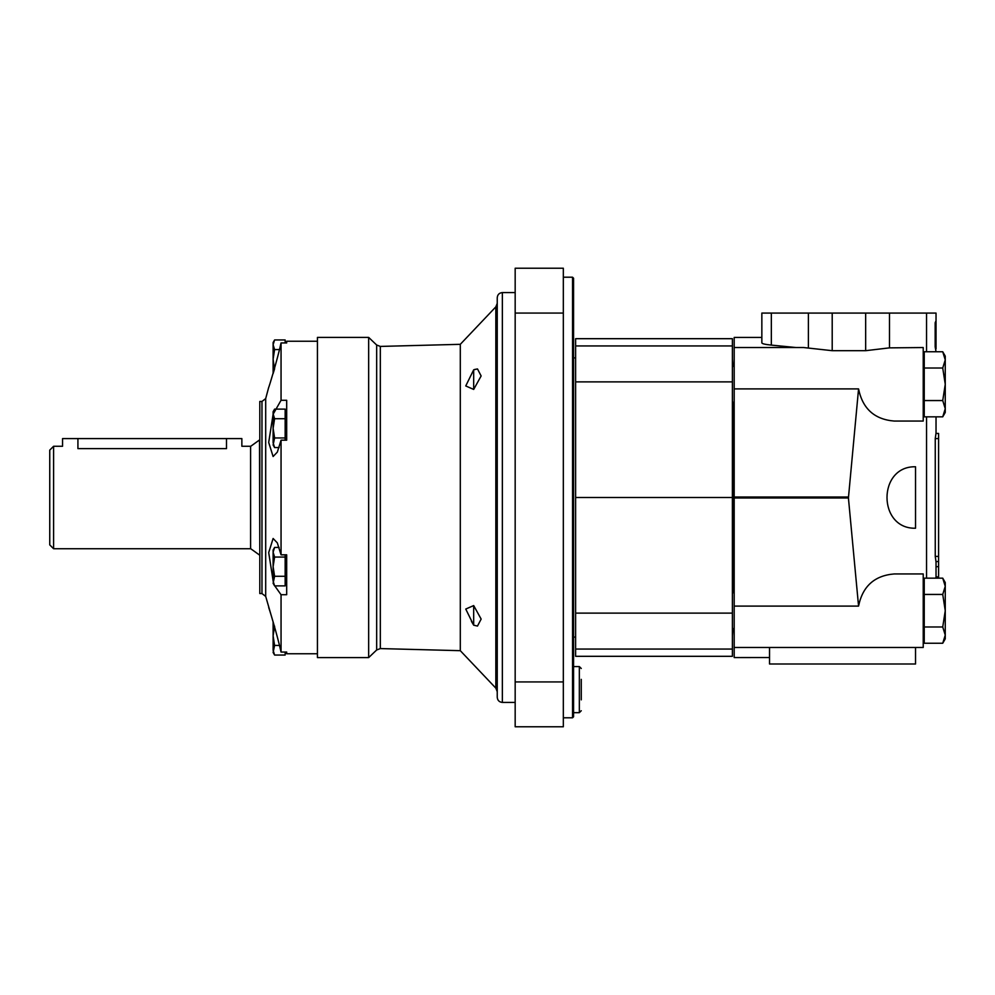 <?xml version="1.0" encoding="UTF-8"?>
<svg xmlns="http://www.w3.org/2000/svg" width="995" height="995" viewBox="0 0 995 995"><rect width="100%" height="100%" fill="white"/><g stroke="black" fill="none" stroke-linecap="round" stroke-linejoin="round"><path stroke-width="1.49" d="M942.738 578.17L945.25 586.304L945.25 582.523L942.738 578.17L924.243 578.17L924.243 594.438L942.738 594.438L945.25 610.706L942.738 626.974L924.243 626.974L924.243 643.243L942.738 643.243L945.25 635.108L942.738 643.243L945.25 635.108L945.25 586.304L942.738 594.438L945.25 610.706M924.243 594.438L924.243 626.974M942.738 626.974L945.25 635.108L945.25 638.877L942.738 643.243M942.738 351.757L945.25 359.892L945.25 356.123L942.738 351.757L924.243 351.757L924.243 416.83L942.738 416.83L945.25 408.696L942.738 416.83L945.25 408.696L945.25 384.294L942.738 400.562L924.243 400.562M945.25 384.294L942.738 368.026L945.25 384.294L945.25 359.892L942.738 368.026L924.243 368.026M942.738 400.562L945.25 408.696L945.25 412.477L942.738 416.83M923.223 405.997L923.708 405.301M915.537 647.459L915.537 664.001L769.533 664.001L769.533 647.459L923.223 647.459L923.223 573.941L894.219 573.941C874.505 575.57 862.615 586.291 858.561 606.092L848.424 497.985L858.561 388.908C862.615 408.709 874.505 419.43 894.219 421.059L923.223 421.059L923.223 347.541L889.48 347.864L889.48 313.077L936.034 313.077L936.034 320.701L935.163 322.753L936.034 322.753L936.034 320.701M923.223 587.547L924.243 586.751M915.537 466.767C877.49 465.834 877.49 529.166 915.537 528.233L915.537 466.767M936.034 351.757L935.163 346.832L935.163 322.753M936.034 561.541L936.034 577.548L935.238 578.17M938.596 433.459L938.596 561.541L935.972 561.541L935.25 556.416L935.25 438.584L935.972 433.459L938.596 433.459L936.034 433.459L936.034 416.83M936.034 348.884L936.034 326.037L935.163 326.037M936.034 335.825L936.034 322.753M923.708 363.287L923.223 362.59M858.561 388.908L734.186 388.908L734.186 657.571L769.533 657.546L734.186 657.571M796.199 347.541L771.336 345.103C765.155 344.469 761.983 343.735 761.847 342.865L761.847 313.077L889.48 313.077M761.847 313.077L761.847 337.429L734.186 337.429L734.186 388.908M734.186 347.541L803.661 347.541L832.206 350.688L832.206 313.077M889.48 347.864L865.662 350.688L832.206 350.688M858.561 606.092L734.186 606.092M734.186 359.183L733.676 366.371M733.676 402.229L733.676 592.771M733.676 628.629L734.186 635.817M938.596 578.17L938.596 561.541M935.163 343.959L935.947 343.959M732.395 497.5L575.62 497.5L575.62 656.314L732.395 656.314L732.395 338.686L575.62 338.686L575.62 345.937L732.395 345.937M575.62 497.5L575.62 345.937M53.593 548.73L49.75 544.887L49.75 450.113L53.593 446.27L53.593 548.73L250.591 548.73L250.591 446.27L241.86 446.27L241.86 438.584L226.499 438.584L226.499 448.633C246.325 446.046 246.325 446.046 226.499 448.633L77.921 448.633C58.096 446.046 58.096 446.046 77.921 448.633L77.921 438.584L226.499 438.584M53.593 446.27L62.561 446.27L62.561 438.584L77.921 438.584M285.155 437.949L285.155 409.119L274.595 409.119L273.115 413.92L274.595 418.721L273.115 428.335L274.595 437.949L285.155 437.949L285.155 440.176M273.115 581.08L273.115 550.011L274.595 547.437L273.115 552.237L274.595 557.051L273.115 566.665L274.595 576.279L273.115 583.306L274.595 585.881L273.115 581.08L274.595 585.881L285.155 585.881L285.155 554.824M274.595 626.203L273.115 635.817L274.595 645.432L273.115 652.471L274.595 655.046L273.115 650.245L274.595 655.046L285.155 655.046L285.155 652.048M285.155 342.952L285.155 339.954L274.595 339.954L273.115 344.755L274.595 349.568L273.115 359.183L274.247 367.491M380.326 346.422L376.67 345.016L376.67 649.984L380.326 648.578L380.326 346.422L460.299 344.32L460.299 650.68L495.833 688.13L497.239 691.649L497.239 625.855M473.682 605.569L465.747 609.052L473.682 625.183L477.488 626.066L481.145 619.077L473.682 605.569L473.682 625.183L471.419 621.328M474.478 369.518L477.488 368.934L473.682 369.817L465.747 385.948L473.682 389.431L481.132 375.961L477.488 368.934M259.794 401.445L259.794 593.555L261.971 593.555L261.971 401.445L259.794 401.445M317.43 341.248L286.684 341.248L286.684 342.952L281.05 342.952C277.269 360.178 268.737 388.05 268.7 387.353C268.725 388.087 277.269 360.202 281.05 342.952L281.05 400.276L286.684 400.276L286.684 440.176L281.05 440.176L281.05 554.824L286.684 554.824L286.684 594.724L281.05 594.724L281.05 652.048C277.269 634.822 268.737 606.95 268.7 607.646C268.725 606.913 277.269 634.798 281.05 652.048L286.684 652.048L286.684 653.752L317.43 653.752M273.973 624.984L265.69 596.403L261.971 593.555M281.05 594.724L274.782 585.881M273.115 580.757L268.7 552.598L273.115 538.482L277.319 542.884L281.05 554.824M281.05 440.176L277.331 452.103L273.103 456.518L268.7 442.439L273.115 414.243L281.05 400.276M317.43 337.404L317.43 657.596L368.66 657.596L368.66 337.404L317.43 337.404M497.239 439.865L497.239 399.468M497.239 369.145L497.239 691.649M497.239 595.532L497.239 555.135M502.363 702.42L502.363 292.58C499.254 292.878 497.55 294.595 497.239 297.704L497.239 697.296C497.55 700.405 499.254 702.122 502.363 702.42L515.174 702.42M515.174 681.936L515.174 268.227L563.332 268.227L563.332 726.773L515.174 726.773L515.174 681.936L563.332 681.936M573.58 278.239L573.58 716.761L572.548 717.793L572.548 277.207L573.58 278.239M473.682 389.431L473.682 369.817M285.155 342.529L286.684 342.952M286.684 652.048L285.155 652.471M274.595 349.568L279.458 349.568M274.595 368.797L273.115 373.598M274.595 339.954L273.115 342.529L273.115 373.249M274.595 645.432L279.458 645.432M273.115 621.751L273.115 650.245M274.595 576.279L285.155 576.279M274.595 557.051L285.155 557.051M274.595 547.437L279.11 547.437M274.595 418.721L285.155 418.721M274.595 437.949L273.115 444.989L274.595 447.563L273.115 442.763L274.595 447.563L279.11 447.563M274.595 409.119L273.115 411.694L273.115 442.763M581.267 679.361L581.267 699.858M926.544 578.17L926.544 416.83M926.544 351.757L926.544 313.077M848.424 497.015L734.186 497.015M808.4 347.864L808.4 313.077M865.662 350.688L865.662 313.077M848.424 497.985L734.186 497.985M771.336 345.103L771.336 313.077M938.596 556.416L935.25 556.416M938.596 438.584L935.25 438.584M938.596 566.665L936.034 566.665M938.596 576.901L936.034 576.901M935.163 346.832L936.034 346.832M575.62 613.119L732.395 613.119M575.62 381.881L732.395 381.881M575.62 649.063L732.395 649.063M250.591 446.27L250.591 548.73M250.889 446.17L259.508 439.964L259.807 555.135M460.299 344.32L495.833 306.87L495.833 688.13M261.971 401.445L265.69 398.597L265.69 596.403M515.174 313.064L563.332 313.064M573.58 666.563L579.339 666.563L579.339 712.669L581.267 710.741M734.186 592.771L732.395 592.771M734.186 628.629L732.395 628.629M924.243 589.699L923.223 589.699M924.243 631.713L923.223 631.713M734.186 366.371L732.395 366.371M734.186 402.229L732.395 402.229M924.243 363.287L923.223 363.287M924.243 405.301L923.223 405.301M761.847 337.429L734.186 337.429M769.533 647.459L734.186 647.459M733.676 629.76L732.395 631.974M733.676 365.24L732.395 363.026M575.62 357.901L573.58 357.901M575.62 637.098L573.58 637.098M250.889 548.83L259.508 555.036M502.363 292.58L515.174 292.58M265.69 398.597L268.7 387.353M376.67 345.016L368.66 337.404M376.67 649.984L368.66 657.596M380.326 648.578L460.299 650.68M495.833 306.87L497.239 303.351M563.332 717.793L572.548 717.793M563.332 277.207L572.548 277.207M285.155 411.694L286.684 411.694M285.155 583.306L286.684 583.306M573.58 712.669L579.339 712.669M579.339 666.563L581.267 668.478"/></g></svg>
